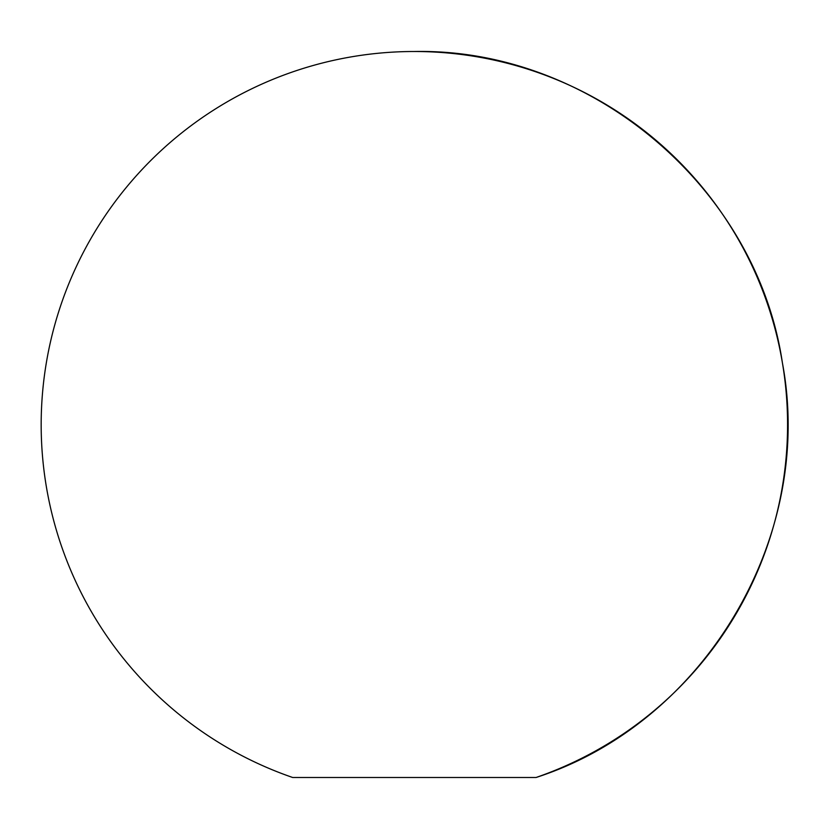 <?xml version="1.0" encoding="UTF-8"?>
<svg xmlns="http://www.w3.org/2000/svg" width="829" height="829" viewBox="0 0 829 829"><rect width="100%" height="100%" fill="white"/><g stroke="black" fill="none" stroke-linecap="round" stroke-linejoin="round"><path stroke-width="1.24" d="M536.052 777.498L292.689 777.498A373.195 373.195 0 0 1 414.376 51.502C591.471 48.02 756.597 187.779 782.431 363.009C815.145 537.088 704.609 723.054 536.052 777.498A373.195 373.195 0 0 0 414.376 51.502"/></g></svg>
